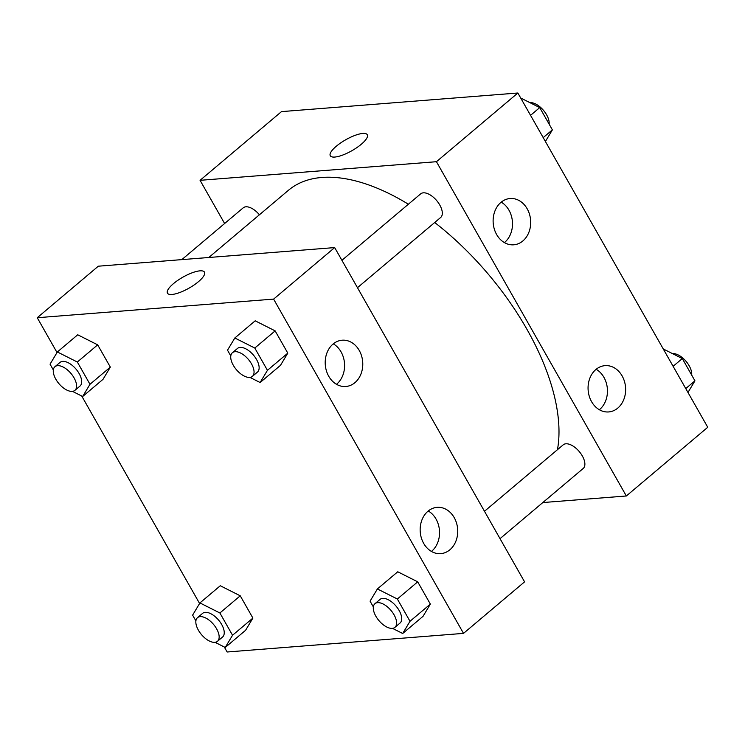 <?xml version="1.0" encoding="UTF-8"?>
<svg xmlns="http://www.w3.org/2000/svg" width="745" height="745" viewBox="0 0 745 745"><rect width="100%" height="100%" fill="white"/><g stroke="black" fill="none" stroke-linecap="round" stroke-linejoin="round"><path stroke-width="1.12" d="M224.618 223.519L200.07 180.318L281.489 111.62L517.859 93.004L707.75 427.276L626.34 495.984L542.807 502.558M367.294 134.743A21.279 6.286 -29.6 0 0 355.002 135.394A21.279 6.286 -29.6 0 0 336.293 146.243A21.279 6.286 150.4 0 1 355.002 135.385A21.279 6.286 150.4 0 1 367.294 134.743A21.279 6.286 150.4 0 1 351.891 150.714A21.279 6.286 150.4 0 1 330.286 155.761A21.279 6.286 150.4 0 1 336.293 146.234A21.279 6.286 -29.6 0 0 330.286 155.761M200.07 180.318L436.44 161.702L517.859 93.004M496.636 234.535A23.216 18.755 -94.5 0 1 494.792 211.375A23.216 18.755 -94.5 0 1 510.083 198.515A23.216 18.755 -94.5 0 1 530.608 220.185A23.216 18.755 -94.5 0 1 513.724 244.807A23.216 18.755 -94.5 0 1 496.636 234.535M591.586 401.676A23.216 18.755 -94.5 0 1 589.733 378.516A23.216 18.755 -94.5 0 1 605.024 365.646A23.216 18.755 -94.5 0 1 625.549 387.326A23.216 18.755 -94.5 0 1 608.674 411.938A23.216 18.755 -94.5 0 1 591.586 401.676M436.44 161.702L626.34 495.984M504.402 242.6A23.216 18.755 85.5 0 0 512.42 221.619A23.216 18.755 85.5 0 0 501.217 202.146M599.353 409.741A23.216 18.755 85.5 0 0 607.371 388.75A23.216 18.755 85.5 0 0 596.168 369.287M357.47 287.691L440.63 217.512A15.477 7.888 -130.2 0 0 436.682 200.591A15.477 7.888 -130.2 0 0 420.674 193.849L341.908 260.312M500.035 538.654L583.205 468.475A15.477 7.888 -130.2 0 0 579.247 451.554A15.477 7.888 -130.2 0 0 563.239 444.812L484.483 511.275M259.409 214.784A15.477 7.888 -130.2 0 0 243.215 207.827L181.836 259.614M557.456 449.691A193.467 98.619 -130.2 0 0 434.708 222.513M408.372 204.223A193.467 98.619 -130.2 0 0 288.436 190.292L208.796 257.491M524.573 581.854L334.682 247.582L273.62 299.108L463.511 633.38L524.573 581.854M57.03 352.534L37.25 317.724L98.312 266.198L334.682 247.582M333.034 344.069A23.216 18.755 -94.5 0 1 342.169 340.204A23.216 18.755 -94.5 0 1 362.694 361.884A23.216 18.755 -94.5 0 1 345.81 386.497A23.216 18.755 -94.5 0 1 328.722 376.234A23.216 18.755 -94.5 0 1 333.034 344.069M449.896 549.773A23.216 18.755 -94.5 0 1 440.761 553.637A23.216 18.755 -94.5 0 1 423.672 543.375A23.216 18.755 -94.5 0 1 421.828 520.215A23.216 18.755 -94.5 0 1 437.11 507.345A23.216 18.755 -94.5 0 1 456.527 523.055A23.216 18.755 -94.5 0 1 449.896 549.773M220.287 585.747L240.244 595.814L220.287 585.747L199.93 602.929L219.896 612.986L232.542 635.252L225.232 647.461L215.035 642.32M252.9 618.08L240.244 595.814L252.9 618.08L245.589 630.289L252.9 618.08L232.542 635.252M77.722 334.784L97.679 344.851L77.722 334.784L57.365 351.966L77.331 362.023L89.977 384.29L82.667 396.498L72.47 391.358M110.335 367.117L97.679 344.851L110.335 367.117L103.015 379.326L110.335 367.117L89.977 384.29M255.181 320.816L275.138 330.873L255.181 320.816L234.824 337.988L254.79 348.045L267.436 370.321L260.126 382.53L249.929 377.389M287.794 353.139L275.138 330.873L287.794 353.139L280.474 365.348L287.794 353.139L267.436 370.321M463.511 633.38L227.141 651.996L224.301 646.995M37.25 317.724L273.62 299.108M199.595 603.497L81.736 396.033M423.048 616.311L430.359 604.102L417.703 581.836L397.746 571.778L417.703 581.836L430.359 604.102L423.048 616.311L402.691 633.492L392.494 628.352M336.489 384.299A23.216 18.755 85.5 0 0 344.507 363.309A23.216 18.755 85.5 0 0 333.304 343.845M431.439 551.43A23.216 18.755 85.5 0 0 439.457 530.449A23.216 18.755 85.5 0 0 428.254 510.977M204.475 272.139A21.279 6.286 -29.6 0 0 199.958 270.845A21.279 6.286 150.4 0 1 204.465 272.139A21.279 6.286 150.4 0 1 189.072 288.119A21.279 6.286 150.4 0 1 167.457 293.167A21.279 6.286 150.4 0 1 177.841 280.316A21.279 6.286 150.4 0 1 199.958 270.845A21.279 6.286 -29.6 0 0 177.85 280.325A21.279 6.286 -29.6 0 0 167.457 293.167M195.898 620.911L192.62 615.137L199.93 602.929M217.475 641.315L222.569 637.022A15.477 7.888 -130.2 0 0 218.611 620.11A15.477 7.888 -130.2 0 0 202.603 613.368L197.509 617.661A15.477 7.888 -130.2 0 0 199.818 632.44A15.477 7.888 -130.2 0 0 214.802 642.348A15.477 7.888 -130.2 0 0 217.475 641.315A15.477 7.888 -130.2 0 0 213.526 624.403A15.477 7.888 -130.2 0 0 197.509 617.661M219.896 612.986L240.244 595.814M225.232 647.461L245.589 630.289M53.333 369.948L50.055 364.175L57.365 351.966M74.91 390.352L79.994 386.059A15.477 7.888 -130.2 0 0 76.046 369.147A15.477 7.888 -130.2 0 0 60.038 362.405L54.944 366.698A15.477 7.888 -130.2 0 0 57.253 381.477A15.477 7.888 -130.2 0 0 72.228 391.386A15.477 7.888 -130.2 0 0 74.91 390.352A15.477 7.888 -130.2 0 0 70.961 373.441A15.477 7.888 -130.2 0 0 54.944 366.698M77.331 362.023L97.679 344.851M82.667 396.498L103.015 379.326M373.357 606.933L370.079 601.159L377.389 588.95L397.355 599.008L410.001 621.283L402.691 633.492M394.934 627.346L400.028 623.053A15.477 7.888 -130.2 0 0 396.07 606.132A15.477 7.888 -130.2 0 0 380.062 599.39L374.968 603.683A15.477 7.888 -130.2 0 0 377.277 618.462A15.477 7.888 -130.2 0 0 392.261 628.37A15.477 7.888 -130.2 0 0 394.934 627.346A15.477 7.888 -130.2 0 0 390.985 610.425A15.477 7.888 -130.2 0 0 374.968 603.683M377.389 588.95L397.746 571.778M397.355 599.008L417.703 581.836M410.001 621.283L430.359 604.102M230.792 355.97L227.514 350.197L234.824 337.988M252.369 376.383L257.453 372.09A15.477 7.888 -130.2 0 0 253.505 355.169A15.477 7.888 -130.2 0 0 237.497 348.427L232.403 352.72A15.477 7.888 -130.2 0 0 234.712 367.499A15.477 7.888 -130.2 0 0 249.687 377.408A15.477 7.888 -130.2 0 0 252.369 376.383A15.477 7.888 -130.2 0 0 248.42 359.463A15.477 7.888 -130.2 0 0 232.403 352.72M254.79 348.045L275.138 330.873M260.126 382.53L280.474 365.348M663.264 348.967L682.299 358.559L694.945 380.825L687.97 392.466M673.117 366.307L682.299 358.559M685.763 388.573L694.945 380.825M691.667 375.052A15.477 7.888 -130.2 0 0 685.54 360.738A15.477 7.888 -130.2 0 0 672.53 353.642M520.699 98.005L539.725 107.597L552.38 129.863L545.405 141.503M530.552 115.345L539.725 107.597M543.198 137.611L552.38 129.863M549.102 124.089A15.477 7.888 -130.2 0 0 542.975 109.776A15.477 7.888 -130.2 0 0 529.965 102.68"/></g></svg>
